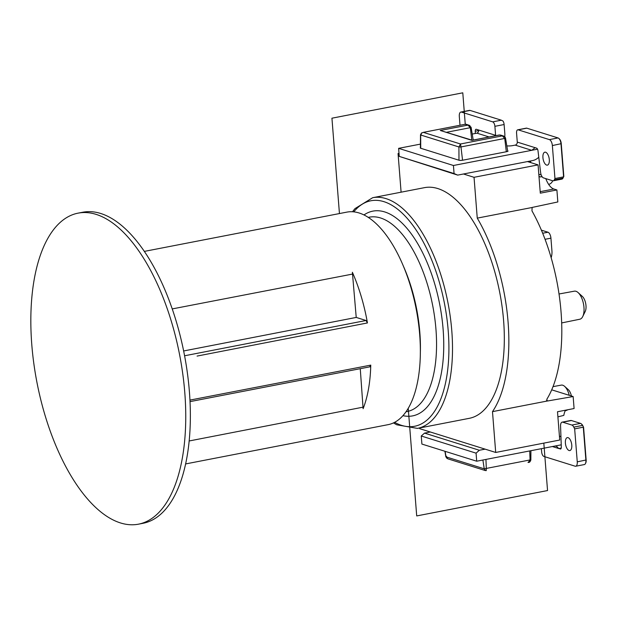 <?xml version="1.0" encoding="UTF-8"?>
<svg xmlns="http://www.w3.org/2000/svg" width="617" height="617" viewBox="0 0 617 617"><rect width="100%" height="100%" fill="white"/><g stroke="black" fill="none" stroke-linecap="round" stroke-linejoin="round"><path stroke-width="0.93" d="M541.394 230.164L547.973 232.223A5.283 2.422 79 0 1 550.927 238.162L551.937 250.949A15.841 13.667 -72.6 0 1 551.151 257.729M399.253 156.402L457.698 175.112L454.066 173.554L453.433 165.495L398.621 148.342L399.253 156.402L454.066 173.554M398.621 148.342L420.424 144.116M472.221 134.066L476.933 133.156C478.861 131.999 479.139 130.858 477.759 129.74L476.332 129.292A2.638 1.211 79 0 0 476.031 129.269A2.638 1.211 79 0 0 475.244 131.244L475.321 133.465M507.737 151.366L507.621 150.81M507.698 150.833A2.638 0.563 175.5 0 1 508.022 151.072A2.638 0.563 175.5 0 1 506.665 151.682L462.673 160.212A2.638 0.563 175.5 0 1 459.094 160.258L420.601 148.219A2.638 0.563 175.5 0 1 420.27 147.98A2.638 0.563 175.5 0 1 420.401 147.779M473.208 140.044A2.638 0.563 175.5 0 1 473.216 140.051L471.103 127.318M553.248 180.804L561.886 179.123A5.283 2.422 -101 0 0 562.966 178.143L563.599 176.871L561 143.884A5.283 2.422 -101 0 0 558.817 138.409A5.283 2.422 -101 0 0 558.046 137.938L526.81 128.166L518.18 129.848L549.408 139.619A5.283 2.422 79 0 1 552.362 145.558L554.961 178.544L554.328 179.817A5.283 2.422 79 0 1 553.248 180.804A5.283 2.422 79 0 1 552.647 180.758L543.508 177.904A5.283 2.422 79 0 1 540.6 172.413L538.009 150.88A2.638 1.211 79 0 0 536.551 148.134L535.124 147.687L531.746 150.309L453.433 165.495M506.812 145.874A5.283 1.126 175.5 0 0 512.874 145.566L515.172 145.118A2.638 2.275 107.4 0 0 517.277 142.103L516.568 133.102A3.964 1.82 -101 0 1 517.725 129.817A3.964 1.82 -101 0 1 518.18 129.848M538.772 157.204A13.204 11.391 -72.6 0 1 532.556 160.59L457.698 175.112M545.613 152.222A6.602 3.031 79 0 1 549.223 158.862A6.602 3.031 79 0 1 547.379 165.132A6.602 3.031 79 0 1 543.145 159.232A6.602 3.031 79 0 1 544.865 152.175A6.602 3.031 79 0 1 545.613 152.222M504.112 124.534L494.896 126.323A3.964 1.82 -101 0 0 492.682 121.865L501.32 120.192L503.002 121.055A3.964 1.82 79 0 1 504.112 124.534L504.822 133.534A13.204 11.391 -72.6 0 1 504.721 136.727M558.817 138.409L559.349 138.879A4.62 2.121 79 0 1 561.254 143.668L563.83 176.393L562.966 178.143L554.328 179.817M501.32 120.192L470.085 110.42A5.283 2.422 -101 0 0 469.483 110.381L460.845 112.055A5.283 2.422 79 0 1 461.447 112.093L492.682 121.865M459.997 125.243L459.303 116.443A5.283 2.422 79 0 1 460.845 112.055M494.896 126.323L495.605 135.324A2.638 2.275 -72.6 0 1 495.613 135.709M563.282 177.503A4.62 2.121 79 0 1 563.282 177.511L562.966 178.143M526.81 128.166A3.964 1.82 -101 0 0 526.363 128.135L517.725 129.817M563.83 176.393L563.599 176.871L554.961 178.544M184.583 355.778L366.035 320.501L356.225 317.431L352.376 272.267A108.253 49.653 79 0 1 367.439 322.946L197.078 356.078M189.936 400.101L370.763 365.117A108.253 49.653 79 0 1 363.112 408.693L360.259 368.681M185.586 463.938L388.024 424.673A108.253 49.653 -101 0 0 401.837 262.526A108.253 49.653 -101 0 0 346.8 212.132L144.363 251.389M463.46 173.994L474.041 177.303L477.257 218.125L532.109 207.489A2.638 2.275 -72.6 0 1 532.494 207.366L557.83 201.952L556.889 189.959L540.299 193.175L538.078 164.886L527.489 161.577M474.041 177.303L538.078 164.886M401.096 192.188L398.058 153.533L399.014 153.348M557.907 416.853L563.815 415.388A18.479 8.476 79 0 1 565.558 410.189M542.112 176.717L539.027 176.925M538.811 174.233L541.225 174.989M551.698 389.828L573.147 396.538L574.088 408.531L557.506 411.747L559.727 440.037L495.698 452.454L492.489 411.639L547.341 400.996L546.793 399.315A126.732 58.129 -101 0 0 561.046 311.863A126.732 58.129 -101 0 0 531.962 210.86L532.109 207.489M546.485 400.58L547.726 400.965L573.147 396.538M547.726 400.965A2.638 2.275 -72.6 0 1 547.341 400.996M495.698 452.454L419.714 428.676L419.653 427.959M469.244 418.334A117.492 53.887 -101 0 0 499.778 292.736A117.492 53.887 -101 0 0 424.511 187.645L372.683 197.702A117.492 53.887 79 0 1 447.957 302.785A117.492 53.887 79 0 1 417.424 428.391L469.244 418.334M472.545 140.314L440.26 130.472L467.902 125.112L465.149 124.248L423.316 132.362L460.49 143.992L458.925 146.962L458.971 160.219L420.725 148.257A2.638 0.563 175.5 0 1 420.393 148.011A2.638 0.563 175.5 0 1 420.393 148.003L420.401 148.134M470.339 127.673L467.902 125.112L469.02 125.205L465.974 124.248M398.058 153.533L399.052 153.841M477.257 218.125A126.732 58.129 79 0 1 492.489 411.639M528.838 162.001L530.659 161.646L530.342 161.022M530.659 161.646L530.728 162.587M561.671 322.93L579.818 319.228A14.291 6.556 -101 0 0 582.741 316.529A14.291 6.556 -101 0 0 583.967 307.366A14.291 6.556 -101 0 0 578.09 292.574A14.291 6.556 -101 0 0 574.373 291.17L559.017 293.993M578.09 292.574L582.317 296.391A8.962 4.111 79 0 1 585.996 305.662A8.962 4.111 79 0 1 585.232 311.415L582.741 316.529M569.244 395.32A12.926 5.931 -101 0 0 564.617 386.358L568.272 389.628A8.376 3.841 79 0 1 571.404 395.991M565.28 410.691L566.205 410.506A12.926 5.931 -101 0 0 567.594 409.796M564.617 386.358A12.926 5.931 -101 0 0 562.727 385.224A12.926 5.931 -101 0 0 561.285 385.116L553.002 386.643M556.889 189.959L553.873 189.018A18.479 8.476 79 0 1 545.79 178.614M548.613 184.336L549.014 184.252A18.209 8.353 -101 0 0 552.709 180.874A18.209 8.353 -101 0 0 552.747 180.789L552.709 180.874M505.524 138.092L507.668 151.072A2.638 0.563 175.5 0 1 507.668 151.08A2.638 0.563 175.5 0 1 506.31 151.689L504.745 138.447L505.338 137.961L504.745 138.447L502.315 135.879L460.49 143.992L460.961 146.939L458.917 146.962L420.671 134.992L420.725 148.257M421.843 132.894L423.316 132.362L421.48 133.187L420.663 134.992L421.264 134.506M471.789 140.074L470.324 127.68L471.079 127.272L469.005 125.22M504.745 138.447L460.968 146.939L462.549 160.173A2.638 0.563 175.5 0 1 458.971 160.219M506.318 151.751L462.549 160.235M440.26 130.472L471.928 140.375L499.562 135.015L503.541 136.002L505.022 137.121M465.904 124.225L465.149 124.248M469.884 125.606L469.121 125.236M530.666 459.819L484.252 468.827L446.006 456.858L446.585 456.372M484.245 468.827L482.88 460.02M529.494 461.925L528.021 462.457L530.088 460.305L529.718 450.934M485.432 470.594L484.26 468.827M445.991 456.858L447.795 458.817M486.25 470.64L486.289 468.804M356.225 317.431L183.642 350.965M366.035 320.501L367.439 322.946M370.763 365.117L369.676 366.783M78.128 213.135L82.74 212.24A158.415 72.659 79 0 1 181.76 342.281A158.415 72.659 79 0 1 153.417 519.452A158.415 72.659 79 0 1 143.059 523.285L138.455 524.18A158.415 72.659 79 0 1 36.966 382.494A158.415 72.659 79 0 1 78.128 213.135A158.415 72.659 79 0 1 177.148 343.175A158.415 72.659 79 0 1 148.805 520.347A158.415 72.659 79 0 1 138.455 524.18M559.418 436.08A13.204 11.391 -72.6 0 1 560.946 436.759M430.296 431.993L424.542 433.111L421.257 436.003L421.897 444.063L476.71 461.215L476.077 453.156L479.355 450.263L485.116 449.145M476.71 461.215L555.022 446.029L556.519 446.315L558.801 448.551L560.799 448.891M424.542 433.111L479.355 450.263M476.077 453.156L421.257 436.003M569.09 450.518A6.602 3.031 79 0 1 565.481 443.878A6.602 3.031 79 0 1 567.324 437.607A6.602 3.031 79 0 1 571.558 443.515A6.602 3.031 79 0 1 569.838 450.572A6.602 3.031 79 0 1 569.09 450.518M571.373 420.516A5.283 2.422 -101 0 0 570.771 420.478L562.133 422.151A5.283 2.422 79 0 1 562.735 422.19L571.874 425.051A5.283 2.422 79 0 1 573.795 427.126L582.433 425.445A5.283 2.422 -101 0 0 581.283 423.84A5.283 2.422 -101 0 0 580.512 423.378L571.373 420.516L562.735 422.19M560.228 448.999A2.638 1.211 79 0 0 560.529 449.022A2.638 1.211 79 0 0 561.316 447.047L560.568 426.092A5.283 2.422 79 0 1 562.133 422.151M575.715 466.236L584.345 464.562A5.283 2.422 -101 0 0 585.433 463.583A5.283 2.422 -101 0 0 585.895 460.174L583.296 427.188L574.658 428.861L577.257 461.848A5.283 2.422 79 0 1 575.715 466.236A5.283 2.422 79 0 1 575.113 466.197L543.878 456.426A3.964 1.82 -101 0 1 541.664 451.968L541.402 448.667M581.283 423.84L581.808 424.311A4.62 2.121 79 0 1 582.818 425.722L583.574 427.242L586.15 459.966A4.62 2.121 79 0 1 585.749 462.943L585.433 463.583M574.658 428.861L573.795 427.126M583.574 427.242L582.818 425.722M465.257 124.218L462.789 92.82L331.938 118.194L339.443 213.559M543.816 443.122L547.549 490.554L416.706 515.928L408.23 408.253M542.682 233.249L547.973 232.223M550.927 238.162L545.05 239.303M515.172 145.118L531.746 150.309L537.523 149.191M476.933 133.156L489.111 136.966M517.277 142.103L535.124 147.687M470.085 110.42L461.447 112.093M561.254 143.668L552.362 145.558M558.046 137.938L549.408 139.619M477.759 129.74L495.605 135.324M478.561 130.596L475.244 131.244M538.98 176.408L540.793 176.979M470.324 127.68L446.762 132.246M403.41 266.182A99.013 45.411 79 0 1 420.324 353.387M405.971 411.786L406.996 411.585A99.013 45.411 -101 0 0 432.725 305.739A99.013 45.411 -101 0 0 369.29 217.184L368.272 217.385M394.602 422.329A114.855 52.676 -101 0 0 444.464 303.464A114.855 52.676 -101 0 0 353.78 211.847M363.984 214.94A104.288 47.833 79 0 1 439.705 304.382A104.288 47.833 79 0 1 402.909 415.65M446.006 456.858L445.142 451.343M486.312 468.797L485.957 459.426M540.183 191.671L553.873 189.018M352.808 274.025L172.243 308.916M189.134 440.978L363.282 407.12M561.239 444.826L555.022 446.029M586.15 459.966L577.257 461.848M561.231 448.081L558.801 448.551L552.377 446.538M580.512 423.378L571.874 425.051M499.423 134.969L471.997 140.283M393.445 422.907L396.746 424.797L417.424 428.391M372.683 197.702L354.968 208.623L352.492 211.747M420.486 134.853L420.393 148.003M420.493 134.815L421.534 132.925M505.508 138.046L505.107 137.113M465.619 124.171L466.043 124.31M503.472 135.979L500.395 135.023M445.813 456.727L444.911 451.266M530.851 459.966L530.913 450.703M485.363 470.57L447.873 458.84M447.032 458.446L445.836 456.773M530.844 460.004C530.18 461.763 529.417 462.565 528.545 462.426M369.976 366.807L190.013 401.621"/></g></svg>
